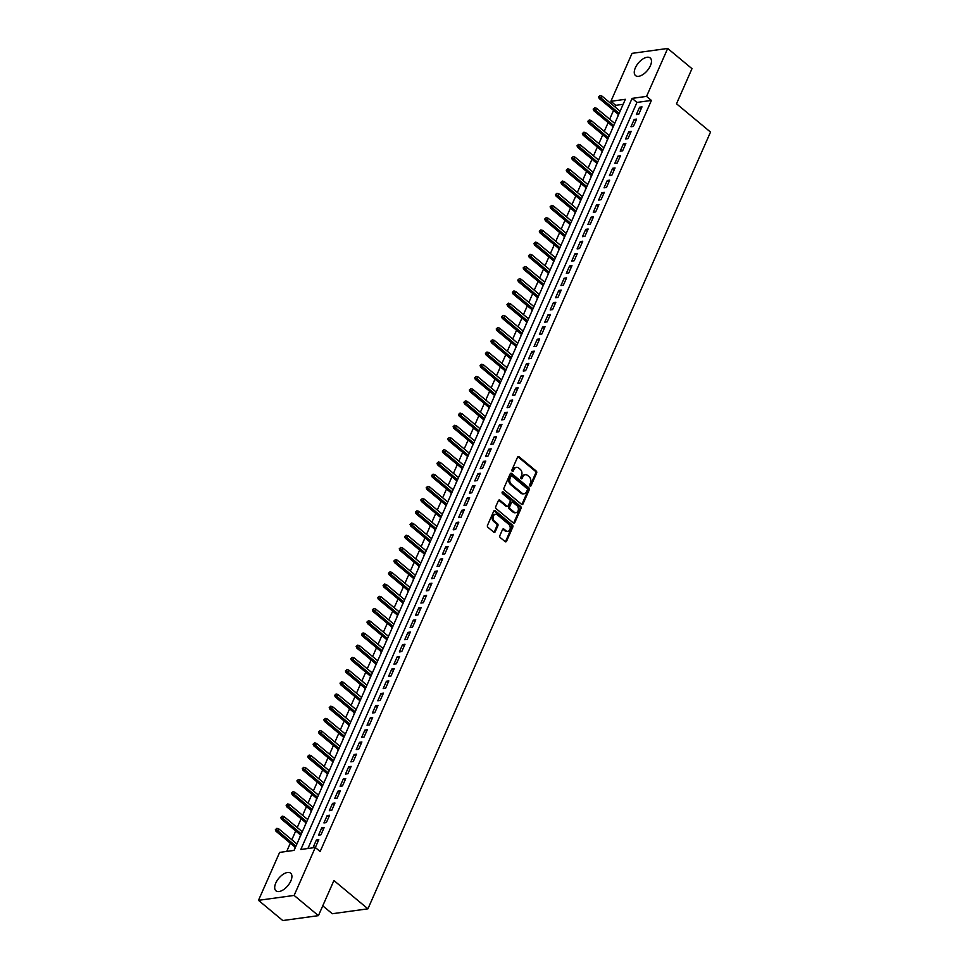 <?xml version="1.0" encoding="UTF-8"?>
<svg xmlns="http://www.w3.org/2000/svg" width="969" height="969" viewBox="0 0 969 969"><rect width="100%" height="100%" fill="white"/><g stroke="black" fill="none" stroke-linecap="round" stroke-linejoin="round"><path stroke-width="1.45" d="M529.982 486.05A1.005 0.763 82.2 0 0 531.024 485.772L536.644 473.029A1.441 1.078 82.2 0 0 536.22 471.043L519.045 456.762A1.441 1.078 82.2 0 0 517.567 457.162L511.947 469.904A1.005 0.763 82.2 0 0 513.279 471.007L514.006 469.359A4.615 3.464 82.2 0 1 516.429 467.324A4.615 3.464 82.2 0 1 518.754 468.063L520.183 469.262A4.615 3.464 82.2 0 1 521.54 475.634L520.813 477.281A1.005 0.763 82.2 0 0 522.158 478.395L522.885 476.748A4.615 3.464 82.2 0 1 525.307 474.701A4.615 3.464 82.2 0 1 527.62 475.452L529.05 476.639A4.615 3.464 82.2 0 1 530.418 483.01L529.692 484.657A1.005 0.763 82.2 0 0 529.982 486.05A1.005 0.763 82.2 0 0 530.055 485.905L535.675 473.163A1.441 1.078 82.2 0 0 535.251 471.176L518.088 456.896A1.441 1.078 82.2 0 0 517.858 456.75M512.238 471.285A1.005 0.763 82.2 0 0 512.322 471.14L514.006 469.359M521.104 478.674A1.005 0.763 82.2 0 0 521.189 478.529L521.916 476.881L522.885 476.748M275.79 883.038A11.471 5.862 129.8 0 1 290.652 873.19A11.471 5.862 129.8 0 1 290.821 880.966A11.471 5.862 129.8 0 1 275.971 890.826A11.471 5.862 129.8 0 1 275.79 883.038M635.349 67.818A11.471 5.862 129.8 0 1 650.199 57.958A11.471 5.862 129.8 0 1 650.381 65.747A11.471 5.862 129.8 0 1 635.531 75.594A11.471 5.862 129.8 0 1 635.349 67.818M499.859 535.591A1.441 1.078 82.2 0 0 500.283 537.589L505.103 541.586A1.441 1.078 82.2 0 0 506.581 541.187L512.819 527.039A1.441 1.078 82.2 0 0 512.395 525.053L495.232 510.76A1.441 1.078 82.2 0 0 493.742 511.172L487.504 525.319A1.441 1.078 82.2 0 0 487.928 527.306L493.754 532.151A1.441 1.078 82.2 0 0 495.232 531.739L497.909 525.695A1.441 1.078 82.2 0 0 497.472 523.696L494.59 521.298A3.864 2.895 82.2 0 1 493.124 517.167A3.864 2.895 82.2 0 1 495.474 514.26A3.864 2.895 82.2 0 1 497.424 514.878L508.725 524.29A3.864 2.895 82.2 0 1 510.191 528.408A3.864 2.895 82.2 0 1 507.841 531.315A3.864 2.895 82.2 0 1 505.891 530.697L504.013 529.135A1.441 1.078 82.2 0 0 502.523 529.534L499.859 535.591M667.689 48.45L691.987 68.666L676.507 103.78L710.519 132.075L367.929 908.825L333.917 880.53L318.426 915.644L294.128 895.429L258.481 900.334L279.629 852.405L294.079 850.407L625.356 99.31L610.906 101.297L632.042 53.356L667.689 48.45L646.553 96.391L632.103 98.378L300.826 849.486L315.276 847.487L294.128 895.429M315.276 847.487L320.133 851.533L651.41 100.425L646.553 96.391M521.54 504.304A1.441 1.078 82.2 0 0 523.03 503.904L529.268 489.757A1.441 1.078 82.2 0 0 528.844 487.77L511.668 473.478A1.441 1.078 82.2 0 0 510.191 473.889L503.953 488.037A1.441 1.078 82.2 0 0 504.377 490.023L521.54 504.304M521.043 508.398L514.805 522.545A1.441 1.078 82.2 0 1 513.328 522.945L496.152 508.664A1.441 1.078 82.2 0 1 495.728 506.678L498.393 500.622A1.441 1.078 82.2 0 1 499.883 500.21L506.848 506.012A1.441 1.078 82.2 0 0 508.325 505.6L510.094 501.591A1.441 1.078 82.2 0 0 509.67 499.592L502.426 493.56A1.005 0.763 82.2 0 1 503.165 491.889L520.619 506.412A1.441 1.078 82.2 0 1 521.043 508.398L520.087 508.531L513.836 522.679L514.805 522.545M296.647 843.757L297.398 842.885M295.133 847.185L294.285 849.934M302.025 831.535L302.788 830.675M300.523 834.975L299.675 837.725M307.415 819.326L308.166 818.454M305.901 822.754L305.065 825.503M312.805 807.116L313.556 806.244M311.291 810.544L310.455 813.294M318.195 794.907L318.946 794.035M316.681 798.335L315.833 801.084M323.573 782.686L324.336 781.813M322.059 786.113L321.223 788.863M328.963 770.476L329.714 769.604M327.449 773.904L326.614 776.654M334.353 758.267L335.104 757.395M332.839 761.695L331.992 764.444M339.731 746.045L340.494 745.185M338.229 749.473L337.382 752.223M345.121 733.836L345.872 732.964M343.607 737.264L342.772 740.013M350.512 721.626L351.262 720.754M348.997 725.054L348.162 727.804M355.902 709.405L356.653 708.545M354.388 712.833L353.54 715.582M361.28 697.196L362.043 696.323M359.765 700.623L358.93 703.373M366.67 684.986L367.421 684.114M365.156 688.414L364.32 691.163M372.06 672.765L372.811 671.905M370.546 676.205L369.698 678.954M377.438 660.555L378.201 659.683M375.936 663.983L375.088 666.733M382.828 648.346L383.579 647.474M381.314 651.774L380.478 654.523M388.218 636.136L388.969 635.264M386.704 639.564L385.868 642.314M393.608 623.915L394.359 623.043M392.094 627.343L391.246 630.092M398.986 611.705L399.749 610.833M397.472 615.133L396.636 617.883M404.376 599.496L405.127 598.624M402.862 602.924L402.026 605.673M409.766 587.275L410.517 586.415M408.252 590.702L407.404 593.452M415.144 575.065L415.907 574.193M413.642 578.493L412.794 581.243M420.534 562.856L421.285 561.984M419.02 566.284L418.184 569.033M425.924 550.634L426.675 549.774M424.41 554.062L423.574 556.812M431.314 538.425L432.065 537.553M429.8 541.853L428.952 544.602M436.692 526.215L437.455 525.343M435.178 529.643L434.342 532.393M442.082 513.994L442.833 513.134M440.568 517.434L439.732 520.183M447.472 501.785L448.223 500.912M445.958 505.212L445.11 507.962M452.85 489.575L453.613 488.703M451.348 493.003L450.5 495.753M458.24 477.366L458.991 476.494M456.726 480.794L455.89 483.543M463.63 465.144L464.381 464.272M462.116 468.572L461.28 471.322M469.02 452.935L469.771 452.063M467.506 456.363L466.658 459.112M474.398 440.725L475.161 439.853M472.884 444.153L472.048 446.903M479.788 428.504L480.539 427.644M478.274 431.932L477.438 434.681M485.178 416.295L485.929 415.422M483.664 419.722L482.816 422.472M490.556 404.085L491.319 403.213M489.054 407.513L488.206 410.262M495.946 391.864L496.709 391.004M494.432 395.291L493.596 398.041M501.336 379.654L502.087 378.782M499.822 383.082L498.987 385.832M506.726 367.445L507.477 366.573M505.212 370.873L504.364 373.622M512.104 355.223L512.867 354.363M510.59 358.663L509.755 361.413M517.494 343.014L518.245 342.142M515.98 346.442L515.145 349.191M522.885 330.804L523.635 329.932M521.37 334.232L520.523 336.982M528.262 318.595L529.026 317.723M526.761 322.023L525.913 324.772M533.653 306.374L534.416 305.501M532.138 309.801L531.303 312.551M539.043 294.164L539.794 293.292M537.529 297.592L536.693 300.342M544.433 281.955L545.184 281.083M542.919 285.383L542.071 288.132M549.811 269.733L550.574 268.873M548.297 273.161L547.461 275.911M555.201 257.524L555.952 256.652M553.687 260.952L552.851 263.701M560.591 245.314L561.342 244.442M559.077 248.742L558.229 251.492M565.969 233.093L566.732 232.233M564.467 236.521L563.619 239.27M571.359 220.884L572.122 220.011M569.845 224.311L569.009 227.061M576.749 208.674L577.5 207.802M575.235 212.102L574.399 214.852M582.139 196.453L582.89 195.593M580.625 199.893L579.777 202.642M587.517 184.243L588.28 183.371M586.015 187.671L585.167 190.421M592.907 172.034L593.658 171.162M591.393 175.462L590.557 178.211M598.297 159.824L599.048 158.952M596.783 163.252L595.947 166.002M603.687 147.603L604.438 146.731M602.173 151.031L601.325 153.78M609.065 135.394L609.828 134.521M607.551 138.821L606.715 141.571M614.455 123.184L615.206 122.312M612.941 126.612L612.105 129.361M638.765 114.209L641.999 106.881L639.588 107.22L636.367 114.548L638.765 114.209M633.387 126.43L636.621 119.102L634.211 119.429L630.976 126.757L633.387 126.43M627.997 138.64L631.231 131.312L628.82 131.639L625.586 138.967L627.997 138.64M622.607 150.849L625.841 143.521L623.43 143.86L620.196 151.188L622.607 150.849M617.229 163.071L620.451 155.743L618.052 156.07L614.818 163.398L617.229 163.071M611.839 175.28L615.073 167.952L612.662 168.279L609.428 175.607L611.839 175.28M606.449 187.489L609.683 180.161L607.272 180.5L604.038 187.829L606.449 187.489M601.059 199.711L604.293 192.383L601.882 192.71L598.66 200.038L601.059 199.711M595.681 211.92L598.915 204.592L596.504 204.919L593.27 212.247L595.681 211.92M590.291 224.13L593.525 216.802L591.114 217.141L587.88 224.469L590.291 224.13M584.901 236.351L588.135 229.023L585.724 229.35L582.49 236.678L584.901 236.351M579.523 248.561L582.744 241.233L580.346 241.56L577.112 248.888L579.523 248.561M574.132 260.77L577.367 253.442L574.956 253.781L571.722 261.109L574.132 260.77M568.742 272.979L571.976 265.651L569.566 265.99L566.332 273.319L568.742 272.979M563.352 285.201L566.586 277.873L564.176 278.2L560.954 285.528L563.352 285.201M557.974 297.41L561.208 290.082L558.798 290.409L555.564 297.737L557.974 297.41M552.584 309.62L555.818 302.292L553.408 302.631L550.174 309.959L552.584 309.62M547.194 321.841L550.428 314.513L548.018 314.84L544.784 322.168L547.194 321.841M541.816 334.051L545.038 326.723L542.64 327.05L539.406 334.378L541.816 334.051M536.426 346.26L539.66 338.932L537.25 339.271L534.016 346.599L536.426 346.26M531.036 358.482L534.27 351.153L531.86 351.481L528.626 358.809L531.036 358.482M525.646 370.691L528.88 363.363L526.47 363.69L523.248 371.018L525.646 370.691M520.268 382.9L523.502 375.572L521.092 375.911L517.858 383.239L520.268 382.9M514.878 395.122L518.112 387.794L515.702 388.121L512.468 395.449L514.878 395.122M509.488 407.331L512.722 400.003L510.312 400.33L507.078 407.658L509.488 407.331M504.11 419.541L507.332 412.213L504.934 412.552L501.7 419.88L504.11 419.541M498.72 431.75L501.954 424.422L499.544 424.761L496.31 432.089L498.72 431.75M493.33 443.972L496.564 436.644L494.154 436.971L490.92 444.299L493.33 443.972M487.94 456.181L491.174 448.853L488.764 449.18L485.542 456.508L487.94 456.181M482.562 468.39L485.784 461.062L483.386 461.401L480.152 468.73L482.562 468.39M477.172 480.612L480.406 473.284L477.996 473.611L474.762 480.939L477.172 480.612M471.782 492.821L475.016 485.493L472.606 485.82L469.371 493.148L471.782 492.821M466.404 505.031L469.626 497.703L467.215 498.042L463.994 505.37L466.404 505.031M461.014 517.252L464.248 509.924L461.838 510.251L458.603 517.579L461.014 517.252M455.624 529.462L458.858 522.134L456.447 522.461L453.213 529.789L455.624 529.462M450.234 541.671L453.468 534.343L451.057 534.682L447.835 542.01L450.234 541.671M444.856 553.893L448.078 546.564L445.679 546.891L442.445 554.22L444.856 553.893M439.466 566.102L442.7 558.774L440.289 559.101L437.055 566.429L439.466 566.102M434.076 578.311L437.31 570.983L434.899 571.322L431.665 578.65L434.076 578.311M428.698 590.521L431.92 583.193L429.509 583.532L426.287 590.86L428.698 590.521M423.308 602.742L426.542 595.414L424.131 595.741L420.897 603.069L423.308 602.742M417.918 614.952L421.152 607.624L418.741 607.951L415.507 615.279L417.918 614.952M412.528 627.161L415.762 619.833L413.351 620.172L410.117 627.5L412.528 627.161M407.15 639.383L410.371 632.054L407.973 632.382L404.739 639.71L407.15 639.383M401.76 651.592L404.994 644.264L402.583 644.591L399.349 651.919L401.76 651.592M396.369 663.801L399.603 656.473L397.193 656.812L393.959 664.14L396.369 663.801M390.979 676.023L394.213 668.695L391.803 669.022L388.581 676.35L390.979 676.023M385.601 688.232L388.835 680.904L386.425 681.231L383.191 688.559L385.601 688.232M380.211 700.442L383.445 693.114L381.035 693.453L377.801 700.781L380.211 700.442M374.821 712.663L378.055 705.335L375.645 705.662L372.411 712.99L374.821 712.663M369.443 724.873L372.665 717.544L370.267 717.872L367.033 725.2L369.443 724.873M364.053 737.082L367.287 729.754L364.877 730.093L361.643 737.421L364.053 737.082M358.663 749.291L361.897 741.963L359.487 742.302L356.253 749.631L358.663 749.291M353.273 761.513L356.507 754.185L354.097 754.512L350.875 761.84L353.273 761.513M347.895 773.722L351.129 766.394L348.719 766.721L345.485 774.049L347.895 773.722M342.505 785.932L345.739 778.604L343.329 778.943L340.095 786.271L342.505 785.932M337.115 798.153L340.349 790.825L337.939 791.152L334.705 798.48L337.115 798.153M331.737 810.363L334.959 803.035L332.561 803.362L329.327 810.69L331.737 810.363M326.347 822.572L329.581 815.244L327.171 815.583L323.937 822.911L326.347 822.572M320.957 834.793L324.191 827.465L321.781 827.792L318.547 835.121L320.957 834.793M651.41 100.425L636.96 102.423L307.9 848.505M316.391 840.002L313.169 847.33L315.567 847.003L318.801 839.675L316.391 840.002L318.05 841.383M623.14 104.325L615.763 105.342L615.036 106.978M613.534 110.405L609.658 119.187M608.144 122.615L604.268 131.396M602.754 134.824L598.878 143.618M597.364 147.046L593.5 155.827M591.986 159.255L588.11 168.037M586.596 171.465L582.72 180.246M581.206 183.686L577.33 192.468M575.828 195.895L571.952 204.677M570.438 208.105L566.562 216.886M565.048 220.314L561.172 229.108M559.658 232.536L555.794 241.317M554.28 244.745L550.404 253.527M548.89 256.955L545.014 265.748M543.5 269.176L539.624 277.958M538.122 281.385L534.246 290.167M532.732 293.595L528.856 302.389M527.342 305.816L523.466 314.598M521.952 318.026L518.076 326.807M516.574 330.235L512.698 339.017M511.184 342.457L507.308 351.238M505.794 354.666L501.918 363.448M500.404 366.876L496.54 375.657M495.026 379.085L491.15 387.879M489.636 391.306L485.76 400.088M484.246 403.516L480.37 412.297M478.868 415.725L474.992 424.519M473.478 427.947L469.602 436.728M468.088 440.156L464.212 448.938M462.697 452.366L458.834 461.159M457.32 464.587L453.444 473.369M451.929 476.796L448.053 485.578M446.539 489.006L442.663 497.787M441.161 501.227L437.285 510.009M435.771 513.437L431.895 522.218M430.381 525.646L426.505 534.428M424.991 537.856L421.127 546.649M419.613 550.077L415.737 558.859M414.223 562.286L410.347 571.068M408.833 574.496L404.957 583.29M403.455 586.717L399.579 595.499M398.065 598.927L394.189 607.708M392.675 611.136L388.799 619.93M387.285 623.358L383.421 632.139M381.907 635.567L378.031 644.349M376.517 647.776L372.641 656.558M371.127 659.998L367.251 668.78M365.749 672.207L361.873 680.989M360.359 684.417L356.483 693.198M354.969 696.626L351.093 705.42M349.579 708.848L345.715 717.629M344.201 721.057L340.325 729.839M338.811 733.267L334.935 742.06M333.421 745.488L329.545 754.27M328.043 757.697L324.167 766.479M322.653 769.907L318.777 778.701M317.263 782.128L313.387 790.91M311.873 794.338L308.009 803.119M306.495 806.547L302.619 815.329M301.105 818.769L297.229 827.55M295.715 830.978L291.839 839.76M290.337 843.187L286.703 851.424M620.717 109.812L619.845 110.963M618.331 114.39L617.483 117.14M322.762 905.821L332.282 913.731L367.929 908.825M318.426 915.644L282.778 920.55L258.481 900.334M615.763 105.342L610.906 101.297M636.96 102.423L632.103 98.378M639.588 107.22L641.248 108.601M634.211 119.429L635.858 120.81M628.82 131.639L630.48 133.019M623.43 143.86L625.09 145.229M618.052 156.07L619.7 157.45M612.662 168.279L614.31 169.66M607.272 180.5L608.932 181.869M601.882 192.71L603.542 194.091M596.504 204.919L598.152 206.3M591.114 217.141L592.774 218.51M585.724 229.35L587.384 230.731M580.346 241.56L581.994 242.94M574.956 253.781L576.603 255.15M569.566 265.99L571.226 267.371M564.176 278.2L565.835 279.581M558.798 290.409L560.445 291.79M553.408 302.631L555.067 304M548.018 314.84L549.677 316.221M542.64 327.05L544.287 328.43M537.25 339.271L538.897 340.64M531.86 351.481L533.519 352.861M526.47 363.69L528.129 365.071M521.092 375.911L522.739 377.28M515.702 388.121L517.361 389.502M510.312 400.33L511.971 401.711M504.934 412.552L506.581 413.92M499.544 424.761L501.191 426.142M494.154 436.971L495.813 438.351M488.764 449.18L490.423 450.561M483.386 461.401L485.033 462.77M477.996 473.611L479.655 474.992M472.606 485.82L474.265 487.201M467.215 498.042L468.875 499.41M461.838 510.251L463.485 511.632M456.447 522.461L458.107 523.841M451.057 534.682L452.717 536.051M445.679 546.891L447.327 548.272M440.289 559.101L441.949 560.482M434.899 571.322L436.559 572.691M429.509 583.532L431.169 584.913M424.131 595.741L425.779 597.122M418.741 607.951L420.401 609.331M413.351 620.172L415.011 621.541M407.973 632.382L409.621 633.762M402.583 644.591L404.243 645.972M397.193 656.812L398.853 658.181M391.803 669.022L393.462 670.403M386.425 681.231L388.072 682.612M381.035 693.453L382.694 694.821M375.645 705.662L377.304 707.043M370.267 717.872L371.914 719.252M364.877 730.093L366.536 731.462M359.487 742.302L361.146 743.683M354.097 754.512L355.756 755.893M348.719 766.721L350.366 768.102M343.329 778.943L344.988 780.311M337.939 791.152L339.598 792.533M332.561 803.362L334.208 804.742M327.171 815.583L328.83 816.952M321.781 827.792L323.44 829.173M525.307 474.701L524.338 474.834A4.615 3.464 82.2 0 0 521.916 476.881M516.429 467.324L515.472 467.458A4.615 3.464 82.2 0 0 513.049 469.493M521.77 504.449A1.441 1.078 82.2 0 0 522.061 504.037L528.299 489.89A1.441 1.078 82.2 0 0 527.875 487.904L510.711 473.611A1.441 1.078 82.2 0 0 510.481 473.466M527.354 489.963A1.005 0.763 82.2 0 0 527.051 488.57L511.983 476.033A1.005 0.763 82.2 0 0 510.942 476.312L510.178 478.056A4.615 3.464 82.2 0 0 511.535 484.427L521.843 493.003A4.615 3.464 82.2 0 0 524.156 493.742A4.615 3.464 82.2 0 0 526.579 491.707L527.354 489.963M511.014 476.167A1.005 0.763 82.2 0 0 509.985 476.445L510.942 476.312M524.156 493.742L523.199 493.875A4.615 3.464 82.2 0 1 520.874 493.136L510.578 484.561A4.615 3.464 82.2 0 1 509.209 478.189L509.985 476.445M507.574 506.242L506.605 506.375A1.441 1.078 82.2 0 1 505.879 506.145L498.914 500.343A1.441 1.078 82.2 0 0 498.696 500.198M503.165 491.889L502.208 492.01L519.65 506.545L520.619 506.412M514.067 512.02A3.864 2.895 82.2 0 0 516.005 512.637A3.864 2.895 82.2 0 0 518.367 509.73A3.864 2.895 82.2 0 0 516.901 505.6L512.916 502.293A1.441 1.078 82.2 0 0 511.438 502.693L509.658 506.714A1.441 1.078 82.2 0 0 510.082 508.701L514.067 512.02L513.11 512.153A3.864 2.895 82.2 0 0 515.048 512.771L516.005 512.637M512.189 502.063L511.232 502.196A1.441 1.078 82.2 0 0 510.469 502.826L511.438 502.693M513.11 512.153L509.125 508.834A1.441 1.078 82.2 0 1 508.701 506.848L510.469 502.826M520.087 508.531A1.441 1.078 82.2 0 0 519.65 506.545M507.841 531.315L506.872 531.448A3.864 2.895 82.2 0 1 504.934 530.83L503.044 529.268A1.441 1.078 82.2 0 0 502.826 529.122M495.474 514.26L494.517 514.394A3.864 2.895 82.2 0 0 492.167 517.301A3.864 2.895 82.2 0 0 493.633 521.431L494.59 521.298M493.972 532.296A1.441 1.078 82.2 0 0 494.275 531.872L496.94 525.816A1.441 1.078 82.2 0 0 496.516 523.829L493.633 521.431M505.321 541.732A1.441 1.078 82.2 0 0 505.624 541.32L511.862 527.172A1.441 1.078 82.2 0 0 511.438 525.186L494.263 510.893A1.441 1.078 82.2 0 0 494.045 510.748M600.065 95.556L598.563 96.912L600.065 95.556L601.931 96.064L600.962 98.257L599.217 98.499L618.597 114.621M599.52 96.779L619.143 113.385M601.931 96.064L620.112 111.193M599.217 98.499L598.563 96.912M594.675 107.765L593.173 109.122L594.675 107.765L596.541 108.274L595.572 110.478L593.84 110.708L613.22 126.83M594.13 108.988L613.752 125.607M596.541 108.274L614.721 123.402M593.84 110.708L593.173 109.122M589.285 119.974L587.783 121.331L589.285 119.974L591.151 120.483L590.182 122.688L588.449 122.93L607.829 139.051M588.752 121.198L608.375 137.816M591.151 120.483L609.344 135.624M588.449 122.93L587.783 121.331M583.907 132.196L582.393 133.54L583.907 132.196L585.76 132.705L584.791 134.897L583.059 135.139L602.439 151.261M583.362 133.419L602.984 150.025M585.76 132.705L603.953 147.833M583.059 135.139L582.393 133.54M578.517 144.405L577.015 145.762L578.517 144.405L580.383 144.914L579.414 147.118L577.669 147.349L597.049 163.47M577.972 145.629L597.594 162.247M580.383 144.914L598.563 160.042M577.669 147.349L577.015 145.762M573.127 156.615L571.625 157.971L573.127 156.615L574.992 157.123L574.023 159.328L572.291 159.57L591.671 175.692M572.594 157.838L592.204 174.456M574.992 157.123L593.185 172.264M572.291 159.57L571.625 157.971M567.737 168.836L566.235 170.181L567.737 168.836L569.602 169.345L568.633 171.537L566.901 171.779L586.281 187.901M567.204 170.047L586.826 186.666M569.602 169.345L587.795 184.473M566.901 171.779L566.235 170.181M562.359 181.046L560.857 182.402L562.359 181.046L564.224 181.554L563.255 183.747L561.511 183.989L580.891 200.111M561.814 182.269L581.436 198.887M564.224 181.554L582.405 196.683M561.511 183.989L560.857 182.402M556.969 193.255L555.467 194.612L556.969 193.255L558.834 193.764L557.865 195.968L556.133 196.198L575.513 212.332M556.424 194.478L576.046 211.097M558.834 193.764L577.015 208.892M556.133 196.198L555.467 194.612M551.579 205.476L550.077 206.821L551.579 205.476L553.444 205.985L552.475 208.178L550.743 208.42L570.123 224.542M551.046 206.688L570.668 223.306M553.444 205.985L571.637 221.114M550.743 208.42L550.077 206.821M546.189 217.686L544.687 219.042L546.189 217.686L548.054 218.195L547.085 220.387L545.353 220.629L564.733 236.751M545.656 218.909L565.278 235.528M548.054 218.195L566.247 233.323M545.353 220.629L544.687 219.042M540.811 229.895L539.309 231.252L540.811 229.895L542.676 230.404L541.707 232.608L539.963 232.839L559.343 248.96M540.266 231.119L559.888 247.737M542.676 230.404L560.857 245.532M539.963 232.839L539.309 231.252M535.421 242.105L533.919 243.461L535.421 242.105L537.286 242.613L536.317 244.818L534.585 245.06L553.965 261.182M534.888 243.328L554.498 259.946M537.286 242.613L555.467 257.754M534.585 245.06L533.919 243.461M530.031 254.326L528.529 255.683L530.031 254.326L531.896 254.835L530.927 257.027L529.195 257.269L548.575 273.391M529.498 255.55L549.12 272.156M531.896 254.835L550.089 269.963M529.195 257.269L528.529 255.683M524.653 266.536L523.151 267.892L524.653 266.536L526.518 267.044L525.537 269.249L523.805 269.479L543.185 285.601M524.108 267.759L543.73 284.377M526.518 267.044L544.699 282.173M523.805 269.479L523.151 267.892M519.263 278.745L517.761 280.102L519.263 278.745L521.128 279.254L520.159 281.458L518.427 281.7L537.807 297.822M518.718 279.968L538.34 296.587M521.128 279.254L539.309 294.394M518.427 281.7L517.761 280.102M513.873 290.966L512.371 292.311L513.873 290.966L515.738 291.475L514.769 293.668L513.037 293.91L532.417 310.032M513.34 292.178L532.962 308.796M515.738 291.475L533.931 306.604M513.037 293.91L512.371 292.311M508.483 303.176L506.981 304.532L508.483 303.176L510.348 303.685L509.379 305.889L507.647 306.119L527.027 322.241M507.95 304.399L527.572 321.018M510.348 303.685L528.541 318.813M507.647 306.119L506.981 304.532M503.105 315.385L501.603 316.742L503.105 315.385L504.97 315.894L504.001 318.098L502.257 318.341L521.637 334.462M502.56 316.609L522.182 333.227M504.97 315.894L523.151 331.035M502.257 318.341L501.603 316.742M497.715 327.607L496.213 328.951L497.715 327.607L499.58 328.116L498.611 330.308L496.879 330.55L516.259 346.672M497.182 328.818L516.792 345.436M499.58 328.116L517.761 343.244M496.879 330.55L496.213 328.951M492.325 339.816L490.823 341.173L492.325 339.816L494.19 340.325L493.221 342.517L491.489 342.76L510.869 358.881M491.792 341.04L511.414 357.658M494.19 340.325L512.383 355.453M491.489 342.76L490.823 341.173M486.947 352.026L485.445 353.382L486.947 352.026L488.812 352.534L487.831 354.739L486.099 354.969L505.479 371.103M486.402 353.249L506.024 369.867M488.812 352.534L506.993 367.663M486.099 354.969L485.445 353.382M481.557 364.247L480.055 365.592L481.557 364.247L483.422 364.756L482.453 366.948L480.721 367.19L500.089 383.312M481.012 365.458L500.634 382.077M483.422 364.756L501.603 379.884M480.721 367.19L480.055 365.592M476.167 376.457L474.665 377.813L476.167 376.457L478.032 376.965L477.063 379.158L475.331 379.4L494.711 395.522M475.634 377.68L495.256 394.298M478.032 376.965L496.225 392.094M475.331 379.4L474.665 377.813M470.777 388.666L469.275 390.022L470.777 388.666L472.642 389.175L471.673 391.379L469.941 391.609L489.321 407.731M470.244 389.889L489.866 406.508M472.642 389.175L490.835 404.303M469.941 391.609L469.275 390.022M465.399 400.875L463.897 402.232L465.399 400.875L467.264 401.384L466.295 403.588L464.551 403.831L483.931 419.952M464.854 402.099L484.476 418.717M467.264 401.384L485.445 416.525M464.551 403.831L463.897 402.232M460.009 413.097L458.507 414.453L460.009 413.097L461.874 413.606L460.905 415.798L459.173 416.04L478.553 432.162M459.476 414.32L479.086 430.926M461.874 413.606L480.055 428.734M459.173 416.04L458.507 414.453M454.618 425.306L453.117 426.663L454.618 425.306L456.484 425.815L455.515 428.019L453.783 428.25L473.163 444.371M454.086 426.53L473.708 443.148M456.484 425.815L474.677 440.943M453.783 428.25L453.117 426.663M449.241 437.516L447.739 438.872L449.241 437.516L451.106 438.024L450.125 440.229L448.393 440.471L467.773 456.593M448.695 438.739L468.318 455.357M451.106 438.024L469.287 453.165M448.393 440.471L447.739 438.872M443.85 449.737L442.348 451.082L443.85 449.737L445.716 450.246L444.747 452.438L443.015 452.68L462.383 468.802M443.305 450.948L462.928 467.567M445.716 450.246L463.897 465.374M443.015 452.68L442.348 451.082M438.46 461.947L436.958 463.303L438.46 461.947L440.326 462.455L439.357 464.66L437.625 464.89L457.005 481.012M437.927 463.17L457.55 479.788M440.326 462.455L458.519 477.584M437.625 464.89L436.958 463.303M433.07 474.156L431.568 475.513L433.07 474.156L434.936 474.665L433.967 476.869L432.235 477.111L451.615 493.233M432.537 475.379L452.16 491.998M434.936 474.665L453.129 489.805M432.235 477.111L431.568 475.513M427.692 486.377L426.19 487.722L427.692 486.377L429.558 486.886L428.589 489.079L426.844 489.321L446.224 505.443M427.147 487.589L446.77 504.207M429.558 486.886L447.739 502.015M426.844 489.321L426.19 487.722M422.302 498.587L420.8 499.943L422.302 498.587L424.168 499.096L423.199 501.288L421.467 501.53L440.847 517.652M421.769 499.81L441.379 516.429M424.168 499.096L442.348 514.224M421.467 501.53L420.8 499.943M416.912 510.796L415.41 512.153L416.912 510.796L418.778 511.305L417.809 513.509L416.076 513.74L435.456 529.861M416.379 512.02L436.002 528.638M418.778 511.305L436.971 526.433M416.076 513.74L415.41 512.153M411.534 523.018L410.032 524.362L411.534 523.018L413.388 523.526L412.419 525.719L410.686 525.961L430.066 542.083M410.989 524.229L430.611 540.847M413.388 523.526L431.58 538.655M410.686 525.961L410.032 524.362M406.144 535.227L404.642 536.584L406.144 535.227L408.01 535.736L407.041 537.928L405.308 538.17L424.676 554.292M405.599 536.451L425.221 553.069M408.01 535.736L426.19 550.864M405.308 538.17L404.642 536.584M400.754 547.437L399.252 548.793L400.754 547.437L402.619 547.945L401.651 550.15L399.918 550.38L419.298 566.502M400.221 548.66L419.843 565.278M402.619 547.945L420.812 563.074M399.918 550.38L399.252 548.793M395.364 559.646L393.862 561.003L395.364 559.646L397.229 560.155L396.26 562.359L394.528 562.601L413.908 578.723M394.831 560.869L414.453 577.488M397.229 560.155L415.422 575.295M394.528 562.601L393.862 561.003M389.986 571.867L388.484 573.224L389.986 571.867L391.851 572.376L390.882 574.569L389.138 574.811L408.518 590.933M389.441 573.091L409.063 589.697M391.851 572.376L410.032 587.505M389.138 574.811L388.484 573.224M384.596 584.077L383.094 585.433L384.596 584.077L386.461 584.586L385.492 586.79L383.76 587.02L403.14 603.142M384.063 585.3L403.673 601.919M386.461 584.586L404.642 599.714M383.76 587.02L383.094 585.433M379.206 596.286L377.704 597.643L379.206 596.286L381.071 596.795L380.102 598.999L378.37 599.242L397.75 615.363M378.673 597.51L398.295 614.128M381.071 596.795L399.264 611.936M378.37 599.242L377.704 597.643M373.828 608.508L372.326 609.852L373.828 608.508L375.681 609.016L374.712 611.209L372.98 611.451L392.36 627.573M373.283 609.719L392.905 626.337M375.681 609.016L393.874 624.145M372.98 611.451L372.326 609.852M368.438 620.717L366.936 622.074L368.438 620.717L370.303 621.226L369.334 623.43L367.602 623.661L386.97 639.782M367.893 621.941L387.515 638.559M370.303 621.226L388.484 636.354M367.602 623.661L366.936 622.074M363.048 632.927L361.546 634.283L363.048 632.927L364.913 633.435L363.944 635.64L362.212 635.882L381.592 652.004M362.515 634.15L382.137 650.768M364.913 633.435L383.106 648.576M362.212 635.882L361.546 634.283M357.658 645.148L356.156 646.493L357.658 645.148L359.523 645.657L358.554 647.849L356.822 648.091L376.202 664.213M357.125 646.359L376.747 662.978M359.523 645.657L377.716 660.785M356.822 648.091L356.156 646.493M352.28 657.357L350.778 658.714L352.28 657.357L354.145 657.866L353.176 660.059L351.432 660.301L370.812 676.423M351.735 658.581L371.357 675.199M354.145 657.866L372.326 672.995M351.432 660.301L350.778 658.714M346.89 669.567L345.388 670.923L346.89 669.567L348.755 670.076L347.786 672.28L346.054 672.51L365.434 688.632M346.357 670.79L365.967 687.409M348.755 670.076L366.936 685.204M346.054 672.51L345.388 670.923M341.5 681.776L339.998 683.133L341.5 681.776L343.365 682.297L342.396 684.489L340.664 684.732L360.044 700.853M340.967 683L360.589 699.618M343.365 682.297L361.558 697.426M340.664 684.732L339.998 683.133M336.122 693.998L334.62 695.354L336.122 693.998L337.975 694.507L337.006 696.699L335.274 696.941L354.654 713.063M335.577 695.221L355.199 711.84M337.975 694.507L356.168 709.635M335.274 696.941L334.62 695.354M330.732 706.207L329.23 707.564L330.732 706.207L332.597 706.716L331.628 708.92L329.896 709.151L349.264 725.272M330.187 707.431L349.809 724.049M332.597 706.716L350.778 721.844M329.896 709.151L329.23 707.564M325.342 718.417L323.84 719.773L325.342 718.417L327.207 718.925L326.238 721.13L324.506 721.372L343.886 737.494M324.809 719.64L344.431 736.258M327.207 718.925L345.4 734.066M324.506 721.372L323.84 719.773M319.952 730.638L318.45 731.995L319.952 730.638L321.817 731.147L320.848 733.339L319.116 733.581L338.496 749.703M319.419 731.861L339.041 748.468M321.817 731.147L340.01 746.275M319.116 733.581L318.45 731.995M314.574 742.848L313.072 744.204L314.574 742.848L316.439 743.356L315.47 745.561L313.726 745.791L333.106 761.913M314.029 744.071L333.651 760.689M316.439 743.356L334.62 758.485M313.726 745.791L313.072 744.204M309.184 755.057L307.682 756.414L309.184 755.057L311.049 755.566L310.08 757.77L308.348 758.012L327.728 774.134M308.639 756.28L328.261 772.899M311.049 755.566L329.23 770.706M308.348 758.012L307.682 756.414M303.794 767.278L302.292 768.623L303.794 767.278L305.659 767.787L304.69 769.98L302.958 770.222L322.338 786.344M303.261 768.49L322.883 785.108M305.659 767.787L323.852 782.916M302.958 770.222L302.292 768.623M298.416 779.488L296.914 780.844L298.416 779.488L300.269 779.997L299.3 782.201L297.568 782.431L316.948 798.553M297.871 780.711L317.493 797.33M300.269 779.997L318.462 795.125M297.568 782.431L296.914 780.844M293.026 791.697L291.524 793.054L293.026 791.697L294.891 792.206L293.922 794.41L292.19 794.653L311.558 810.774M292.481 792.921L312.103 809.539M294.891 792.206L313.072 807.347M292.19 794.653L291.524 793.054M287.636 803.919L286.134 805.263L287.636 803.919L289.501 804.427L288.532 806.62L286.8 806.862L306.18 822.984M287.103 805.13L306.713 821.748M289.501 804.427L307.694 819.556M286.8 806.862L286.134 805.263M282.245 816.128L280.744 817.485L282.245 816.128L284.111 816.637L283.142 818.829L281.41 819.071L300.79 835.193M281.713 817.351L301.335 833.97M284.111 816.637L302.304 831.765M281.41 819.071L280.744 817.485M276.868 828.338L275.366 829.694L276.868 828.338L278.733 828.846L277.764 831.051L276.02 831.281L295.4 847.403M276.322 829.561L295.945 846.179M278.733 828.846L296.914 843.975M276.02 831.281L275.366 829.694M530.055 485.905L531.024 485.772M512.322 471.14L513.279 471.007M521.189 478.529L522.158 478.395M518.088 456.896L519.045 456.762M535.251 471.176L536.22 471.043M535.675 473.163L536.644 473.029M510.711 473.611L511.668 473.478M527.875 487.904L528.844 487.77M528.299 489.89L529.268 489.757M522.061 504.037L523.03 503.904M509.209 478.189L510.178 478.056M510.578 484.561L511.535 484.427M520.874 493.136L521.843 493.003M498.914 500.343L499.883 500.21M505.879 506.145L506.848 506.012M508.701 506.848L509.658 506.714M509.125 508.834L510.082 508.701M503.044 529.268L504.013 529.135M504.934 530.83L505.891 530.697M496.516 523.829L497.472 523.696M496.94 525.816L497.909 525.695M494.275 531.872L495.232 531.739M494.263 510.893L495.232 510.76M511.438 525.186L512.395 525.053M511.862 527.172L512.819 527.039M505.624 541.32L506.581 541.187M510.506 475.997L511.475 475.876"/></g></svg>
